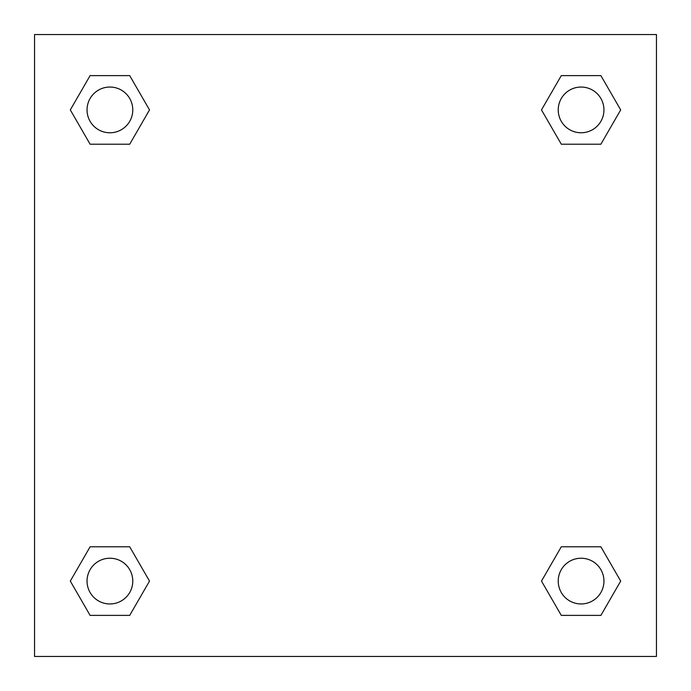 <?xml version="1.0" encoding="UTF-8"?>
<svg xmlns="http://www.w3.org/2000/svg" width="691" height="691" viewBox="0 0 691 691"><rect width="100%" height="100%" fill="white"/><g stroke="black" fill="none" stroke-linecap="round" stroke-linejoin="round"><path stroke-width="1.04" d="M656.45 34.55L34.55 34.55L34.55 656.45L656.45 656.45L656.45 34.55M561.291 546.797L541.485 581.088L561.291 546.797L600.894 546.797L561.291 546.797L600.894 546.797L620.691 581.088L600.894 615.387L561.291 615.387L600.894 615.387L561.291 615.387L541.485 581.088M90.106 546.797L70.309 581.088L90.106 546.797L129.709 546.797L90.106 546.797L129.709 546.797L149.515 581.088L129.709 615.387L90.106 615.387L129.709 615.387L90.106 615.387L70.309 581.088M90.106 75.613L70.309 109.912L90.106 75.613L129.709 75.613L90.106 75.613L129.709 75.613L149.515 109.912L129.709 144.203L90.106 144.203L129.709 144.203L90.106 144.203L70.309 109.912M600.894 144.203L620.691 109.912L600.894 144.203L561.291 144.203L600.894 144.203L561.291 144.203L541.485 109.912L561.291 75.613L541.485 109.912M561.291 75.613L600.894 75.613L561.291 75.613L600.894 75.613L620.691 109.912M603.951 581.088A22.863 22.863 0 0 0 569.66 561.291A22.863 22.863 0 0 0 569.66 600.894A22.863 22.863 0 0 0 603.951 581.088M132.776 581.088A22.863 22.863 0 0 0 98.476 561.291A22.863 22.863 0 0 0 98.476 600.894A22.863 22.863 0 0 0 132.776 581.088M603.951 109.912A22.863 22.863 0 0 0 569.66 90.106A22.863 22.863 0 0 0 569.66 129.709A22.863 22.863 0 0 0 603.951 109.912M132.776 109.912A22.863 22.863 0 0 0 98.476 90.106A22.863 22.863 0 0 0 98.476 129.709A22.863 22.863 0 0 0 132.776 109.912"/></g></svg>
